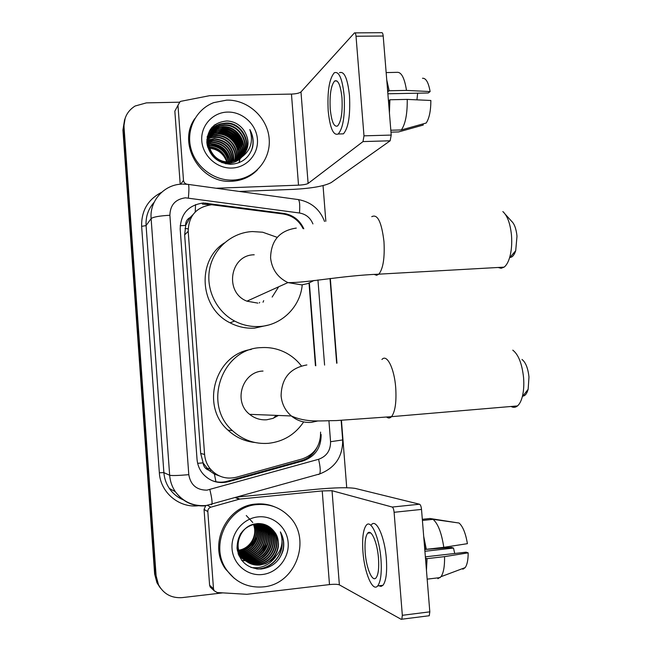 <?xml version="1.0" encoding="UTF-8"?>
<svg xmlns="http://www.w3.org/2000/svg" width="652" height="652" viewBox="0 0 652 652"><rect width="100%" height="100%" fill="white"/><g stroke="black" fill="none" stroke-linecap="round" stroke-linejoin="round"><path stroke-width="0.98" d="M303.074 228.616C298.877 220.392 292.316 215.527 283.375 214.019L211.696 204.744C196.456 206.888 188.624 215.747 188.192 231.305L204.589 454.468C205.054 460.067 207.059 465.006 210.604 469.277C217.686 476.946 226.285 479.595 236.407 477.223L302.21 458.935C314.566 454.468 320.694 445.52 320.588 432.097M208.754 470.198L203.074 462.863C203.514 466.482 205.404 468.927 208.754 470.198L214.402 474.086L219.284 475.878M192.902 214.695L190.156 217.499C187.051 219.186 185.543 221.81 185.641 225.396L180.164 225.722M185.641 225.396L190.156 217.499M185.673 225.828L184.655 234.899L200.686 453.442L203.041 462.415M315.438 365.682L309.024 283.123M303.808 228.779C299.806 220.156 293.196 215.046 283.995 213.457L203.4 202.968C188.355 205.078 180.62 213.799 180.188 229.129L197.034 459.293C197.475 464.631 199.341 469.367 202.65 473.499C209.634 481.347 218.233 484.077 228.436 481.706L303.033 460.94C315.193 456.53 321.224 447.728 321.126 434.517L320.67 434.468M222.772 592.872L182.193 597.615C171.484 598.332 163.57 594.005 158.436 584.632L156.113 575.846L124.035 127.181C123.725 117.955 127.409 110.913 135.07 106.031L146.398 102.877L179.178 102.209M323.042 185.608L325.837 221.248M330.32 278.453L336.962 363.172M341.444 420.353L346.725 487.737M159.968 587.46L156.945 582.733L154.638 574.045L122.918 130.074L125.16 118.199L123.472 128.631L155.372 574.942L123.472 128.631L124.035 127.181M160.726 588.43L157.686 583.679L155.372 574.942L157.686 583.679L160.726 588.43M315.788 365.772L309.358 282.984M317.002 447.525C313.645 454.159 308.469 458.527 301.485 460.638L227.271 481.282C222.234 482.643 217.263 482.464 212.356 480.744M202.381 204.076L210.653 204.809M122.918 130.074L124.597 119.699M209.373 470.744L211.411 470.182M188.126 228.86L185.021 228.461M180.661 184.214L183.489 180.384L177.972 105.298L174.842 111.142L176.741 107.596M180.205 184.255L174.842 111.142M239.227 191.435L293.139 189.373C311.795 188.371 324.484 186.105 331.208 182.576L390.149 140.791L363.017 141.582L308.111 183.44C306.497 184.329 303.302 184.907 298.518 185.168L216.554 188.232M354.99 32.877L381.575 32.681C382.382 32.396 382.92 33.513 383.197 36.031L356.025 36.243C355.748 33.717 355.242 32.592 354.484 32.877L300.979 91.916C299.398 93.154 296.228 93.88 291.46 94.084L209.667 95.665L181.011 101.28L180.156 101.557L177.972 105.298M391.216 135.078L390.149 140.791L363.017 141.582L363.987 135.836L391.216 135.078L383.197 36.031M363.987 135.836L356.025 36.243M183.489 180.384C183.807 182.503 185.013 183.782 187.116 184.231L187.091 184.263M341.974 97.922C340.613 85.265 338.184 79.617 334.672 80.978C330.988 85.347 329.513 94.695 330.23 109.031C331.55 121.688 333.995 127.336 337.581 125.975C341.2 121.72 342.667 112.372 341.974 97.922M387.875 93.774L428.266 92.983L430.124 91.573L406.506 90.408L389.162 90.734L387.704 91.696M417.639 93.195L416.946 99.837M388.771 104.89L388.763 100.685L389.888 99.764L407.239 99.406L430.858 100.473C430.825 110.864 429.269 118.387 426.18 123.024L401.363 129.944L390.825 130.229M340.197 133.937L343.417 133.847C348.404 128.094 350.434 115.388 349.496 95.73C347.63 78.533 344.289 70.856 339.464 72.714M328.209 110.946C329.993 128.159 333.327 135.836 338.217 133.994C343.131 128.232 345.12 115.51 344.174 95.836C342.324 78.615 339.016 70.938 334.264 72.788C329.236 78.753 327.222 91.476 328.209 110.946M389.423 112.943L389.888 99.764M390.98 132.152L398.576 131.94L423.229 125.054L423.132 123.872M401.363 129.944C405.43 124.019 407.394 113.839 407.239 99.406M388.038 91.688L387.402 88.004M389.162 90.734L386.758 79.968M406.506 90.408C404.501 77.865 401.322 71.842 396.962 72.339L386.155 72.592M430.124 91.573C428.486 82.437 425.943 78.004 422.496 78.264M232.764 180.082C213.905 180.857 195.307 166.716 190.767 147.931C186.073 129.169 196.285 109.21 213.709 102.641L226.749 100.106C247.825 99.56 267.467 117.466 269.154 138.509C271.142 159.536 254.712 178.95 233.612 180.042L232.764 180.082M257.336 169.985C250.555 176.782 242.267 180.531 232.471 181.232L231.623 181.272C200.498 183.823 176.79 143.668 194.85 118.591M252.511 147.613C253.913 141.345 253.017 135.323 249.822 129.544C253.685 141.517 250.621 150.962 240.621 157.906C249.284 149.838 250.319 140.563 243.718 130.098C239.455 124.345 233.864 121.296 226.937 120.97C213.823 122.266 207.132 129.593 206.871 142.951C209.447 156.015 217.385 163.13 230.678 164.304C241.721 163.579 248.999 158.02 252.511 147.613M227.646 112.071C242.52 111.647 256.399 124.377 257.426 139.259C258.665 154.141 246.766 167.654 231.859 168.053C216.969 168.681 202.78 155.901 201.778 140.824C200.547 125.755 212.764 112.283 227.646 112.071M242.291 156.48C252.756 144.467 241.81 122.552 225.706 123.489L220.775 124.198C199.398 129.283 207.067 164.19 229.365 162.209L231.362 162.022L241.085 157.645M221.786 162.609L230.319 163.212C234.679 162.544 238.428 160.596 241.558 157.36M242.487 156.293C253.229 144.328 242.299 122.079 226.048 123.032L221.109 123.741C199.699 128.827 207.377 163.791 229.716 161.81L231.713 161.623L240.621 157.906M241.493 157.205C250.865 145.037 239.863 124.426 224.353 125.323L219.455 126.023L210.62 131.761M241.696 157.034C251.338 144.899 240.343 123.961 224.687 124.866L219.789 125.575L216.847 126.692L213.514 128.786L210.759 131.525M240.653 157.882C248.974 145.592 237.939 126.292 223.017 127.124L218.151 127.825L210.091 132.715M240.865 157.719C249.447 145.453 238.42 125.828 223.351 126.675L218.477 127.376L210.213 132.478M239.765 158.509C247.075 146.13 236.032 128.151 221.704 128.9L216.863 129.601L209.61 133.701M239.993 158.363C247.556 145.999 236.513 127.686 222.03 128.46L217.181 129.161L209.724 133.456M238.844 159.096C245.168 146.659 234.158 129.992 220.4 130.661L215.592 131.362L209.194 134.72M239.08 158.958C245.649 146.521 234.622 129.536 220.726 130.221L215.91 130.922L209.3 134.459M237.882 159.634C243.245 147.213 232.308 131.81 219.113 132.397L214.337 133.089L208.844 135.763M238.127 159.504C243.726 147.067 232.772 131.362 219.439 131.965L214.647 132.666L208.925 135.502M236.88 160.115C241.305 147.808 230.498 133.603 217.85 134.108L213.098 134.801L208.55 136.838M237.132 160.001C241.794 147.654 230.955 133.155 218.159 133.684L213.408 134.377L208.616 136.57M235.837 160.555C239.349 148.436 228.722 135.363 216.594 135.803L211.876 136.496L208.314 137.955M236.097 160.449C239.838 148.281 229.162 134.923 216.904 135.38L212.177 136.072L208.363 137.67M234.744 160.93C237.377 149.104 226.961 137.091 215.356 137.474L210.963 137.751L208.184 138.811M235.022 160.84C237.866 148.933 227.401 136.659 215.665 137.059L210.963 137.751M233.603 161.248C233.555 147.98 227.067 140.604 214.133 139.12L208.045 140.286M233.889 161.174C234.019 147.735 227.532 140.245 214.443 138.713L208.07 139.984M232.397 161.509C231.688 148.933 225.201 142.022 212.927 140.75L208.021 141.517M232.707 161.451C232.161 148.697 225.665 141.663 213.228 140.351L208.021 141.207M231.134 161.696C229.806 149.879 223.343 143.44 211.737 142.364L208.086 142.804M231.46 161.655C230.278 149.642 223.807 143.081 212.03 141.965L208.061 142.478M229.789 161.802C227.89 150.799 221.476 144.85 210.555 143.953L208.232 144.149M230.14 161.786C228.371 150.571 221.941 144.5 210.849 143.562L208.192 143.807M228.355 161.826C225.926 151.696 219.61 146.268 209.398 145.526L208.501 145.567M228.722 161.826C226.423 151.476 220.074 145.909 209.683 145.135L208.42 145.2M226.79 161.729C224.052 152.845 218.094 147.963 208.901 147.083M208.461 147.075L207.638 147.099M227.198 161.761C224.475 152.462 218.338 147.433 208.787 146.692M210.449 131.973L206.823 139.781M225.445 163.742L227.988 163.791M210.588 131.745L207.466 137.947L206.806 141.949L207.711 141.614M209.903 132.918L209.365 133.538M209.194 133.75L207.206 136.822M210.034 132.682L209.504 133.31M209.333 133.521L207.14 137.181M209.414 133.896L208.836 134.483M209.528 133.644L208.958 134.239M208.779 134.442L208.257 135.062M208.094 135.274L207.303 136.382M208.306 137.001L207.605 137.482M208.379 136.733L207.686 137.222M208.053 138.094L207.312 138.55M207.752 140.4L206.904 140.775M207.776 140.107L206.945 140.482M207.711 141.313L206.823 141.647M207.743 142.886L206.888 143.122M207.727 142.56L206.855 142.821M207.874 144.206L207.043 144.369M207.833 143.864L206.994 144.043M208.102 145.6L207.287 145.689M208.037 145.241L207.214 145.347M208.355 146.7L207.54 146.741M209.292 148.224C217.776 149.112 223.571 153.611 226.684 161.712M243.057 155.706C249.219 147.572 249.439 139.031 243.718 130.098M229.219 158.395C225.975 150.677 220.148 145.869 211.737 143.978M239.219 162.617L239.912 159.088M239.92 158.982L239.985 158.379M240.009 158.053L240.066 156.464M240.058 155.641L239.545 151.46M238.885 148.982C235.453 139.683 228.787 134.157 218.885 132.397M216.448 132.25L209.854 133.187M240.327 147.564C236.872 138.037 230.091 132.405 219.968 130.669M241.778 146.121C238.306 136.358 231.403 130.628 221.069 128.925M218.689 128.803L212.226 129.772L209.422 130.848M243.253 144.662C239.757 134.671 232.731 128.827 222.185 127.148M213.465 128.02L210.466 129.186M211.761 127.539L214.557 126.472L211.99 127.287M214.133 125.274L215.828 124.679L214.557 124.939M229.569 160.009C226.285 150.938 219.814 145.592 210.148 143.97M239.08 162.666L239.732 159.316M239.74 159.235L239.797 158.705M239.822 158.412L239.887 156.993M239.895 156.26L239.561 152.601M239.105 150.506C235.698 139.927 228.469 133.921 217.418 132.495M215.38 132.47L209.757 133.383M240.523 149.072C237.1 138.273 229.765 132.177 218.518 130.783M241.965 147.621C238.526 136.594 231.085 130.408 219.626 129.047M217.638 129.039L212.226 129.772M243.424 146.154C239.969 134.899 232.414 128.615 220.759 127.287M213.31 128.24L210.319 129.406M251.387 150.742C253.978 143.546 253.457 136.48 249.822 129.544M505.357 214.361L511.421 221.077C514.371 223.742 516.229 228.787 516.995 236.22L515.708 250.702C514.257 255.103 512.342 257.344 509.978 257.418M498.128 267.475L501.143 268.282L504.102 267.141C506.294 265.486 508.104 262.43 509.514 257.956C511.478 251.338 512.138 243.767 511.486 235.242C510.272 223.546 507.395 215.657 502.847 211.574M254.215 254.793C230.001 254.761 223.978 292.463 246.937 301.167L257.874 303.123M302.226 284.818C300.393 306.807 281.648 325.356 259.643 326.481C250.881 326.994 242.544 325.185 234.63 321.053C216.171 311.322 205.535 288.934 209.724 268.502C213.823 248.037 232.063 232.438 252.454 231.558L262.699 232.226L277.222 237.361M267.882 325.177L254.582 328.119C245.991 328.632 237.825 326.864 230.066 322.822C199.618 308.168 196.285 260.596 224.321 242.976M272.153 297.059L278.657 286.798M263.693 300.645L263.033 302.218M259.643 302.373L259.366 302.984M522.007 359.472C525.675 362.325 527.998 368.168 528.976 377.011L528.153 389.26C526.93 393.612 525.153 395.894 522.822 396.106M511.087 406.481C513.336 407.753 515.463 407.573 517.476 405.935C519.53 404.191 521.135 401.135 522.301 396.775C523.719 391.184 524.143 384.77 523.564 377.541C522.024 363.637 518.43 354.501 512.782 350.148M263.025 371.053C242.324 371.55 232.911 401.64 249.635 414.338C254.655 418.397 260.344 420.206 266.717 419.774L272.854 418.413L278.428 415.463M303.653 421.925C295.16 434.485 283.449 441.616 268.494 443.319C254.777 444.281 242.764 440.051 232.454 430.638C202.201 404.33 222.039 348.347 261.248 347.622C270.197 347.068 278.624 348.91 286.53 353.156C292.357 356.367 297.32 360.621 301.403 365.927M254.802 442.48C244.541 441.355 235.576 437.231 227.915 430.1C200.05 405.78 215.323 354.175 251.273 349.431M276.057 415.373L273.628 418.111M369.285 532.399L369.154 533.01L369.285 532.399M211.647 588.381L210.18 586.996L209.602 585.194L213.497 588.837L207.817 511.559L204.052 509.457L205.633 505.87M209.602 585.194L204.052 509.457M238.061 496.963L316.326 489.269C335.128 487.574 348.111 487.297 355.275 488.421L419.554 504.224C420.532 504.754 421.184 506.482 421.518 509.424L394.101 512.293C393.775 509.334 393.148 507.59 392.227 507.052L332.039 490.72L322.227 490.923L239.765 499.065L210.873 507.166C208.836 507.908 207.817 509.375 207.817 511.559M213.497 588.837L214.084 590.679L217.157 592.529L246.872 594.314L329.488 584.591C334.313 584.111 337.606 584.2 339.366 584.86L401.2 619.327L401.828 619.204L402.333 615.301L429.815 611.845L421.518 509.424M429.815 611.845L429.252 615.741L428.584 615.863M402.333 615.301L394.101 512.293M378.486 558.324C377.369 542.545 371.257 528.633 367.712 533.165C365.397 536.254 364.566 542.774 365.218 552.709C366.269 568.079 372.325 582.529 376.041 577.851C378.315 574.787 379.13 568.275 378.486 558.324M425.789 562.114L425.805 558.169L427.06 558.642L444.558 556.629L468.169 552.855L466.098 552.179L425.357 556.841M378.934 585.789L381.045 586.417L382.96 585.309C386.098 581.136 387.223 572.293 386.351 558.772C384.819 537.232 376.391 518.47 371.526 524.607M362.936 551.739C364.354 572.546 372.569 592.334 377.671 585.944C380.752 581.771 381.86 572.921 380.98 559.383C379.456 537.818 371.127 519.033 366.334 525.162C363.172 529.367 362.039 538.226 362.936 551.739M426.457 570.427L427.06 558.642M455.87 522.57L429.97 518.495L422.317 519.31M437.859 578.691L441.021 576.686C443.564 572.896 444.745 566.213 444.558 556.629M424.908 551.29L453.499 548.055L451.567 547.427L424.762 549.481M462.871 569.212L465.169 567.615C467.174 564.787 468.177 559.864 468.169 552.855M453.499 548.055L454.721 553.483M368.51 532.562L368.429 533.091M443.8 547.338C441.575 532.88 437.989 523.54 433.026 519.334L459.073 523.026C462.871 526.417 465.65 533.295 467.411 543.67L443.8 547.338L426.31 549.318L424.713 548.911M425.055 548.87L424.37 544.681M426.31 549.318L423.702 536.376M422.414 520.467L433.026 519.334M263.359 586.873C248.102 588.112 235.91 582.521 226.782 570.092C208.868 545.822 227.507 506.262 257.165 504.583C269.382 503.629 279.847 507.403 288.567 515.887C312.447 538.006 296.269 584.404 263.359 586.873M234.198 578.267L225.649 569.204C207.833 545.064 226.374 505.716 255.886 504.053C262.373 503.434 268.6 504.355 274.557 506.808M283.115 550.378C284.525 543.776 283.612 537.615 280.376 531.893C284.264 543.499 281.142 553.01 271.028 560.435C279.757 551.396 280.784 541.722 274.109 531.421C269.814 525.903 264.174 523.287 257.198 523.589C243.995 526.14 237.271 534.404 237.035 548.397C239.667 561.861 247.687 568.74 261.11 569.033C272.251 567.525 279.586 561.307 283.115 550.378M258.094 516.889C273.09 515.251 287.1 527.321 288.16 542.643C289.439 557.941 277.459 572.88 262.422 574.502C247.418 576.344 233.082 564.249 232.047 548.723C230.784 533.222 243.082 518.299 258.094 516.889M237.222 549.986L240.36 556.058C244.965 561.706 250.849 564.273 258.013 563.76C274.084 562.839 282.512 540.712 271.713 529.742C268.127 525.854 263.693 523.784 258.412 523.54M236.994 547.9L240.735 556.303C245.339 561.959 251.232 564.534 258.412 564.021C274.508 563.1 282.944 540.932 272.128 529.946C267.727 525.316 262.406 523.279 256.154 523.841C241.224 524.811 232.462 545.455 242.226 557.313C246.863 563.01 252.797 565.594 260.018 565.08L265.755 563.621L271.028 560.435M245.258 560.516L250.775 562.48L256.432 562.717C272.397 561.804 280.776 539.823 270.042 528.927L265.291 525.104M265.095 524.99L264.492 524.673M238.094 553.581L239.26 555.308C243.84 560.932 249.692 563.483 256.831 562.978C272.813 562.065 281.208 540.043 270.458 529.131L265.503 525.186M244.573 559.913L254.875 561.698C270.735 560.793 279.064 538.951 268.396 528.12L264.451 524.778M264.256 524.656L263.669 524.314M238.868 555.618C243.424 560.361 248.885 562.472 255.266 561.951C271.15 561.046 279.488 539.171 268.803 528.324L264.663 524.86M264.467 524.738L263.873 524.404M243.921 559.286L253.335 560.679C269.097 559.783 277.369 538.087 266.774 527.329L263.595 524.501M263.408 524.371L262.854 524.012M244.084 559.44L253.718 560.932C269.504 560.035 277.793 538.299 267.173 527.525L263.807 524.567M263.62 524.436L263.041 524.078M243.302 558.617L251.811 559.677C267.483 558.788 275.706 537.24 265.168 526.547L262.732 524.265M243.449 558.788L252.194 559.929C267.882 559.041 276.122 537.452 265.568 526.743L262.952 524.322M242.707 557.925L250.311 558.691C265.886 557.81 274.06 536.392 263.587 525.773L261.859 524.069M242.854 558.104L250.686 558.935C266.277 558.055 274.468 536.604 263.978 525.96L262.08 524.118M242.145 557.207L248.836 557.721C264.305 556.849 272.43 535.569 262.022 525.007L260.971 523.923M242.283 557.387L249.203 557.957C264.696 557.085 272.838 535.773 262.414 525.194L261.191 523.955M241.607 556.458L247.369 556.751C262.748 555.887 270.825 534.746 260.474 524.249L260.075 523.809M241.745 556.645L247.736 556.995C263.139 556.132 271.224 534.95 260.865 524.436L260.303 523.833M241.11 555.675L245.926 555.806C261.061 554.95 269.17 534.281 259.162 523.743M241.232 555.871L246.285 556.042C261.55 555.186 269.61 534.232 259.39 523.76M240.637 554.852L244.5 554.868C259.105 554.013 267.385 534.469 258.241 523.727M240.751 555.064L244.85 555.096C259.594 554.241 267.825 534.42 258.477 523.727M240.189 554.004L243.09 553.939C257.165 553.067 265.592 534.673 257.304 523.752M240.303 554.224L243.44 554.167C257.654 553.303 266.04 534.624 257.54 523.735M239.781 553.116L241.696 553.026C255.242 552.138 263.783 534.901 256.358 523.817M239.879 553.344L242.047 553.246C255.723 552.366 264.239 534.852 256.595 523.801M239.406 552.187L240.319 552.122C253.351 551.217 261.965 535.113 255.388 523.939M239.496 552.423L240.661 552.342C253.824 551.445 262.422 535.064 255.633 523.906M239.072 551.217C251.55 550.223 260.091 535.268 254.402 524.118M239.154 551.462L239.3 551.445C251.949 550.532 260.58 535.259 254.647 524.069M238.771 550.19C250.376 548.487 257.988 535.072 253.383 524.355M238.836 550.451C250.67 548.919 258.51 535.121 253.644 524.289M240.832 533.352C236.407 541.486 236.749 549.391 241.851 557.061C246.48 562.741 252.405 565.333 259.618 564.811C275.266 563.882 284.011 542.798 274.109 531.421M238.339 554.281L239.26 555.308M237.964 551.299L238.787 551.242M246.277 515.52L252.772 522.513M254.264 536.946C252.471 542.953 248.811 547.395 243.286 550.255M257.947 534.143L257.768 526.629M257.491 525.373L257.018 523.768M259.447 534.624L259.203 527.248M258.917 526.001L258.2 523.727M260.963 535.121L260.653 527.867M260.368 526.637L259.61 524.281M261.46 551.299L265.943 543.312M241.843 560.565L245.413 560.761M245.698 560.753L246.236 560.728M246.497 560.712L247.654 560.598M248.208 560.524L250.661 560.027M251.884 559.677L258.127 556.621M262.569 552.709L267.703 543.556M268.738 537.81L268.168 531.119M267.866 529.954L267.1 527.704M266.986 527.435L265.747 524.909M264.924 555.414L268.836 550.158L271.199 544.233M257.548 569.017C270.947 568.968 283.221 555.83 282.047 542.114M251.631 546.841L257.141 537.069M258.575 553.915C263 549.962 265.698 545.162 266.676 539.514M241.753 560.459L245.372 560.638M245.47 560.63L245.943 560.614M246.179 560.598L247.247 560.5M247.744 560.443L249.977 560.027M251.069 559.742L256.48 557.419M259.822 555.08C264.525 550.989 267.344 545.96 268.298 540.003M268.575 536.025L267.825 530.418M267.532 529.383L265.837 525.333M265.829 525.325L265.56 524.836M262.381 557.419C267.638 553.067 270.702 547.607 271.582 541.046M250.938 567.436C260.849 568.854 269.048 565.365 275.551 556.955M256.358 568.886C269.317 569.441 281.998 557.281 281.851 543.972M278.966 559.017C284.582 550.215 285.054 541.176 280.376 531.893M215.934 481.73L214.402 474.086M195.217 211.982L195.559 204.581M309.423 456.734L309.301 455.675M203.074 462.863L197.654 463.319M184.655 234.899L188.192 231.305M200.686 453.442L204.589 454.468M312.927 223.913C310.368 217.776 305.894 214.141 299.488 213L185.453 197.809C175.364 199.219 170.18 205.03 169.887 215.258L188.795 474.672C190.588 484.949 196.635 490.117 206.937 490.157L318.567 459.293C326.628 456.367 330.629 450.508 330.564 441.706L328.934 420.825M205.567 505.846C192.935 506.653 182.862 501.942 175.339 491.706C172.022 486.759 170.131 481.274 169.659 475.267L151.117 218.567C149.463 200.783 164.288 184.394 181.957 184.141M198.29 505.756C179.08 508.177 160.343 492.415 159.349 472.765L141.639 226.35L146.089 225.584L151.117 218.567C153.261 216.961 159.512 215.861 169.887 215.258M211.297 504.754L211.941 504.33C212.381 502.097 211.688 497.199 209.846 489.619M141.639 226.35C141.297 210.767 147.939 199.43 161.574 192.332M154.141 202.299C148.281 208.876 145.6 216.643 146.089 225.584L163.88 472.61C164.328 478.397 166.146 483.67 169.349 488.429C172.984 493.694 177.743 497.533 183.619 499.937M156.113 575.846L154.638 574.045M188.795 474.672C178.346 475.569 171.973 475.764 169.659 475.267L163.88 472.61L159.349 472.765M324.59 365.096L317.948 279.952M318.535 474.509L319.627 473.955C320.686 471.6 320.336 466.71 318.567 459.293M330.564 441.706L342.675 439.945M299.488 213C300.173 203.554 299.464 199.039 297.369 199.455L188.436 184.426M188.379 197.947C189.243 188.33 189.047 183.791 187.8 184.345L182.796 184.108M206.717 204.28L207.752 203.171M283.245 214.003L283.995 213.457M301.485 460.638L303.033 460.94M227.271 481.282L228.436 481.706M308.111 183.44L300.979 91.916M298.518 185.168L291.46 94.084M296.301 228.086C279.561 230.563 270.987 240.515 270.58 257.931C271.908 269.366 277.687 277.589 287.907 282.601L301.721 284.875L307.711 283.604L314.093 280.458M371.762 216.676C377.541 213.726 381.607 222.014 383.963 241.55C384.859 257.801 383.156 268.673 378.853 274.166L376.636 275.283L374.329 274.459M306.88 364.949C290.099 367.907 281.501 378.209 281.102 395.845C281.868 403.987 285.283 410.695 291.346 415.968C297.222 420.752 303.889 422.887 311.322 422.366L318.062 420.915M381.933 359.496C386.84 353.555 394.321 368.29 395.715 387.679C396.587 402.039 395.193 411.697 391.526 416.661C390.026 418.266 388.413 418.421 386.693 417.125M339.366 584.86L332.039 490.72M329.488 584.591L322.227 490.923M236.089 497.517L239.765 499.065M392.227 507.052L419.554 504.224M239.072 499.196L235.494 497.688M207.409 505.341L210.873 507.166M206.586 467.949L210.604 469.277M183.22 499.831C177.499 497.386 172.878 493.58 169.349 488.429L175.339 491.706C183.106 501.975 193.424 506.571 206.285 505.496L319.627 473.955C335.087 467.981 342.773 456.677 342.683 440.043L341.143 420.361M158.436 584.632L156.945 582.733M336.66 363.213L330.018 278.485M324.549 221.468C319.92 209.333 311.224 202.038 298.461 199.602M204.907 204.1L205.942 202.992M336.921 80.946L334.672 80.978M343.417 133.847L338.217 133.994M221.109 123.741L220.775 124.198M219.789 125.575L219.455 126.023M218.477 127.376L218.151 127.825M217.181 129.161L216.863 129.601M215.91 130.922L215.592 131.362M214.647 132.666L214.337 133.089M213.408 134.377L213.098 134.801M212.177 136.072L211.876 136.496M209.765 139.406L209.471 139.813M208.583 141.036L208.29 141.443M233.612 180.042L232.471 181.232M515.708 250.702L509.514 257.956M246.937 301.167L287.907 282.601C306.693 282.968 341.159 275.706 378.853 274.166L504.102 267.141M234.63 321.053L230.066 322.822M528.153 389.26L522.301 396.775M249.635 414.338L291.346 415.968C306.831 422.822 319.961 420.662 336.465 420.573L391.526 416.661L517.476 405.935M232.454 430.638L227.915 430.1M401.828 619.204L429.252 615.741M214.084 590.679L210.18 586.996M370.556 532.855L367.712 533.165M382.96 585.309L377.671 585.944M440.255 577.582L427.166 579.139M465.169 567.615L441.021 576.686M226.782 570.092L225.649 569.204M272.128 529.946L271.705 529.742M270.458 529.131L270.042 528.927M268.803 528.324L268.396 528.12"/></g></svg>
